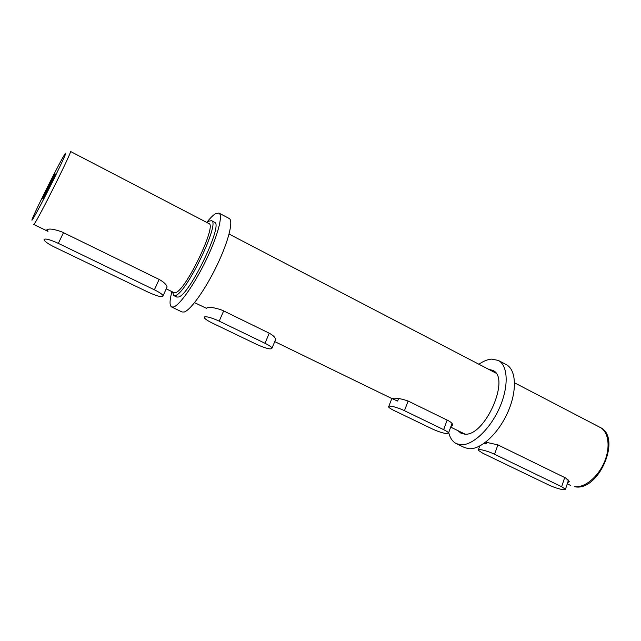 <?xml version="1.0" encoding="UTF-8"?>
<svg xmlns="http://www.w3.org/2000/svg" width="641" height="641" viewBox="0 0 641 641"><rect width="100%" height="100%" fill="white"/><g stroke="black" fill="none" stroke-linecap="round" stroke-linejoin="round"><path stroke-width="0.96" d="M54.926 174.288C53.051 177.028 42.018 199.143 42.715 198.774L42.955 198.494C44.63 196.162 55.983 173.415 55.214 173.935L54.926 174.288M272.064 348.015C271.311 346.813 268.964 345.235 264.997 343.28L219.206 321.141C212.299 317.976 207.468 316.526 204.711 316.798L204.311 317.744C205.192 319.098 207.804 320.837 212.131 322.96L257.033 344.57C266.512 348.72 271.52 349.866 272.064 348.015L275.678 339.377C275.277 337.414 273.13 335.355 269.244 333.192L222.275 310.252C215.112 307.688 210.016 306.879 206.995 307.808L206.731 308.465L206.995 307.808M567.597 482.833L569.232 481.423L565.723 478.026L497.873 444.886L485.702 442.162M450.952 426.489L452.77 425.015C452.554 423.597 451.064 422.147 448.283 420.656L408.117 401.034C401.867 398.854 396.779 397.917 392.853 398.221L391.923 398.269L388.879 406.218M163.135 295.669C162.149 294.163 159.24 292.208 154.393 289.812L58.315 243.364C50.615 239.822 45.872 238.468 44.085 239.317L44.141 240.151C45.439 242.01 48.948 244.349 54.677 247.17L148.648 292.4C158.103 296.591 162.926 297.68 163.135 295.669L167.085 286.92C166.516 284.588 163.864 282.08 159.128 279.404L61.937 231.93C53.932 229.021 48.884 228.332 46.785 229.879L47.987 231.353M166.211 288.851L174.072 292.673L175.69 292.584C185.914 290.221 217.235 224.871 208.878 223.541L70.47 151.428C73.098 149.545 38.797 218.252 34.318 223.813L33.709 224.438L47.971 231.369M194.56 302.632L206.731 308.465M486.607 442.25L485.982 444.005L484.292 443.211M398.574 398.558L397.628 401.042L391.931 398.574M206.987 222.555L208.846 221.169L211.49 220.672C220.616 222.098 186.571 293.105 175.506 295.493L173.767 295.573L172.549 291.927M211.49 220.672L214.511 222.251C223.765 223.749 189.784 294.676 178.599 296.999L176.836 297.063L173.767 295.573M561.652 486.703L565.474 489.227L563.231 489.732C558.856 488.979 554.056 487.408 548.848 485.029L482.713 453.195L478.234 450.238C476.872 448.211 487.657 450.847 494.564 454.269L561.652 486.703L564.713 477.529M443.652 429.654C446.457 431.032 448.099 432.122 448.564 432.923L447.009 433.677C443.099 433.212 438.284 431.673 432.579 429.061L394.015 410.504C390.954 409.006 389.151 407.812 388.606 406.915C387.188 404.759 397.244 407.139 404.455 410.705L443.652 429.654L447.154 420.103M171.932 291.631C169.536 300.509 169.44 305.629 171.636 306.991L182.044 311.983L184.199 311.999C190.665 310.148 205.561 289.219 217.027 265.23C228.557 241.232 233.669 220.496 229.141 218.445L218.926 213.06L215.424 213.741C213.06 215.208 210.176 218.108 206.763 222.443M171.636 306.991L173.695 306.951C179.937 304.972 194.704 283.859 206.25 259.773C217.852 235.688 223.228 214.983 218.926 213.06M457.85 430.616L461.015 433.228L464.413 434.093C484.756 437.354 511.189 377.301 492.673 370.338L488.698 369.344M448.724 432.475C449.99 437.987 452.538 441.705 456.368 443.636L460.558 444.742C472.185 445.896 489.908 429.59 499.411 408.061C509.034 386.555 508.097 365.306 498.265 360.402L491.543 359.104C487.585 359.425 483.378 361.139 478.923 364.256M456.368 443.636L464.541 447.562L468.795 448.692C480.542 449.926 498.329 433.749 507.784 412.291C517.351 390.866 516.253 369.609 506.294 364.633L498.265 360.402M574.648 486.663C584.488 488.065 597.965 477.176 604.311 462.177C610.745 447.21 608.605 431.665 600.072 427.379C622.115 437.074 598.894 491.551 575.057 486.799L574.648 486.663M32.619 219.382C34.862 216.193 45.11 196.747 54.108 178.543C63.788 158.768 67.425 150.555 65.021 153.888C58.9 163.175 26.65 228.292 32.619 219.382M264.997 343.28L269.244 333.192M219.206 321.141L223.645 310.925M58.315 243.364L63.491 232.683M154.393 289.812L159.128 279.404M494.564 454.269L497.873 444.886M404.455 410.705L408.117 401.034M600.072 427.379L514.563 382.821M495.773 373.038L229.077 234.069M47.434 229.494L46.897 230.584M465.029 434.109L450.679 427.13M391.827 398.526L274.741 341.605M570.802 485.525L567.269 483.811M565.474 489.227L568.527 480.037M478.434 449.67L479.732 446.04M448.564 432.923L452.025 423.461"/></g></svg>

